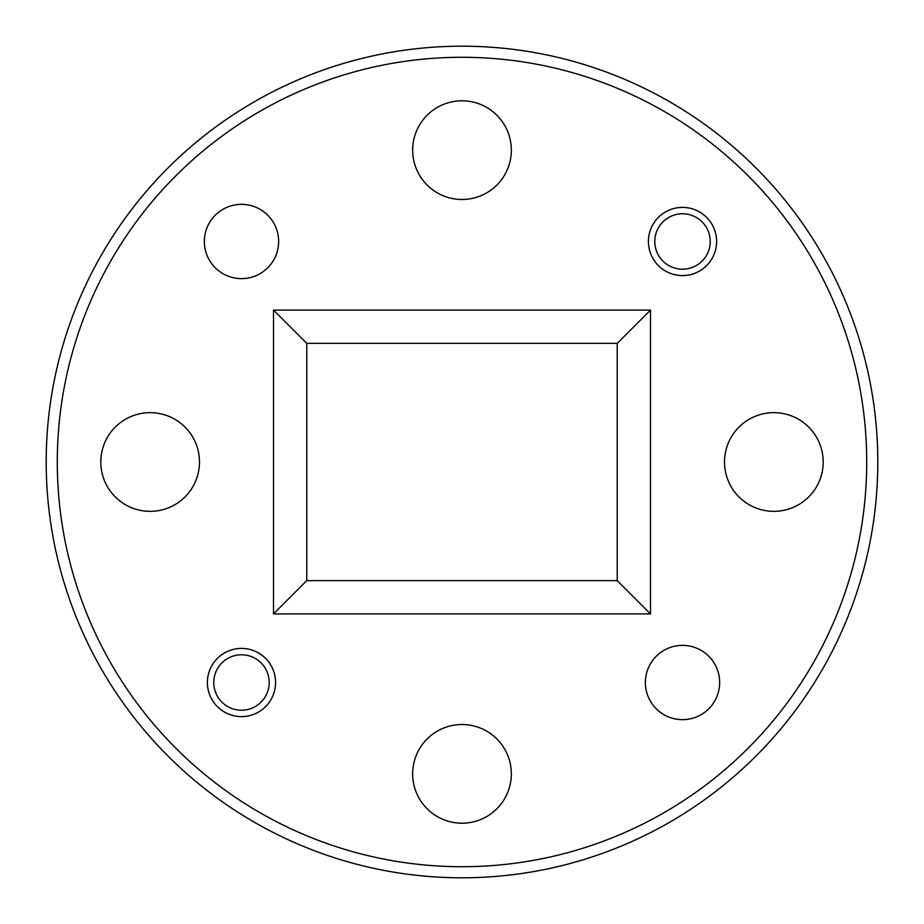 <?xml version="1.0" encoding="UTF-8"?>
<svg xmlns="http://www.w3.org/2000/svg" width="924" height="924" viewBox="0 0 924 924"><rect width="100%" height="100%" fill="white"/><g stroke="black" fill="none" stroke-linecap="round" stroke-linejoin="round"><path stroke-width="1.39" d="M273.504 613.906L273.504 310.094L650.496 310.094L650.496 613.906L273.504 613.906L306.768 580.642L617.232 580.642L617.232 343.358L306.768 343.358L306.768 580.642M273.504 310.094L306.768 343.358M617.232 580.642L650.496 613.906M650.496 310.094L617.232 343.358M462 866.712A404.712 404.712 0 0 0 866.712 462A404.712 404.712 0 0 0 462 57.288A404.712 404.712 0 0 0 57.288 462A404.712 404.712 0 0 0 462 866.712M462 46.2A415.8 415.8 0 0 1 877.8 462A415.8 415.8 0 0 1 462 877.8A415.8 415.8 0 0 1 46.2 462A415.8 415.8 0 0 1 462 46.2M719.657 682.513A37.145 37.145 0 0 0 682.513 645.368A37.145 37.145 0 0 0 645.368 682.513A37.145 37.145 0 0 0 682.513 719.657A37.145 37.145 0 0 0 719.657 682.513M278.632 241.487A37.145 37.145 0 0 0 241.487 204.343A37.145 37.145 0 0 0 204.343 241.487A37.145 37.145 0 0 0 241.487 278.632A37.145 37.145 0 0 0 278.632 241.487M275.583 682.513A34.096 34.096 0 0 0 241.487 648.417A34.096 34.096 0 0 0 207.392 682.513A34.096 34.096 0 0 0 241.487 716.608A34.096 34.096 0 0 0 275.583 682.513M716.608 241.487A34.096 34.096 0 0 0 682.513 207.392A34.096 34.096 0 0 0 648.417 241.487A34.096 34.096 0 0 0 682.513 275.583A34.096 34.096 0 0 0 716.608 241.487M511.342 773.862A49.342 49.342 0 0 0 462 724.52A49.342 49.342 0 0 0 412.658 773.862A49.342 49.342 0 0 0 462 823.203A49.342 49.342 0 0 0 511.342 773.862M199.48 462A49.342 49.342 0 0 0 150.138 412.658A49.342 49.342 0 0 0 100.797 462A49.342 49.342 0 0 0 150.138 511.342A49.342 49.342 0 0 0 199.48 462M511.342 150.138A49.342 49.342 0 0 0 462 100.797A49.342 49.342 0 0 0 412.658 150.138A49.342 49.342 0 0 0 462 199.48A49.342 49.342 0 0 0 511.342 150.138M823.203 462A49.342 49.342 0 0 0 773.862 412.658A49.342 49.342 0 0 0 724.52 462A49.342 49.342 0 0 0 773.862 511.342A49.342 49.342 0 0 0 823.203 462M254.712 658.154A27.72 27.72 0 0 0 217.128 669.288A27.72 27.72 0 0 0 228.263 706.872A27.72 27.72 0 0 0 265.846 695.737A27.72 27.72 0 0 0 254.712 658.154M695.737 217.128A27.72 27.72 0 0 0 658.154 228.263A27.72 27.72 0 0 0 669.288 265.846A27.72 27.72 0 0 0 706.872 254.712A27.72 27.72 0 0 0 695.737 217.128"/></g></svg>

